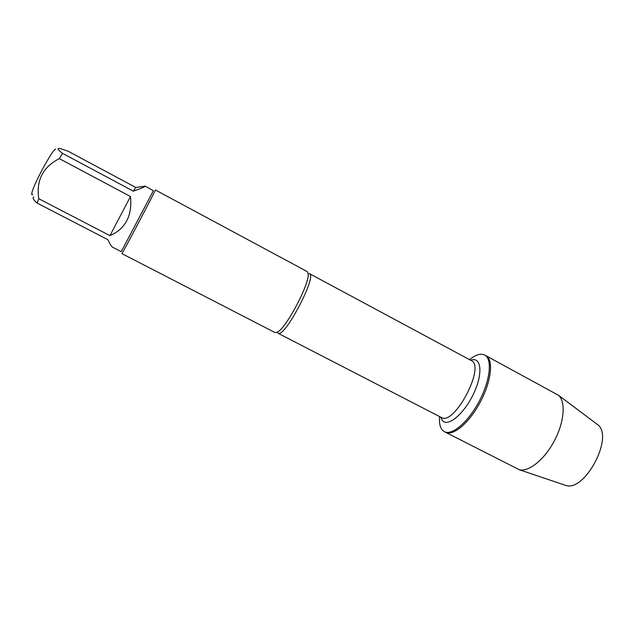 <?xml version="1.0" encoding="UTF-8"?>
<svg xmlns="http://www.w3.org/2000/svg" width="634" height="634" viewBox="0 0 634 634"><rect width="100%" height="100%" fill="white"/><g stroke="black" fill="none" stroke-linecap="round" stroke-linejoin="round"><path stroke-width="0.95" d="M469.525 359.637C475.722 354.683 480.778 353.146 484.709 355.032C492.483 358.868 490.328 380.257 479.28 401.116C468.336 422.038 451.923 435.915 444.355 431.683L442.041 429.733C439.933 426.904 439.1 422.506 439.56 416.554M484.709 355.032L558.546 395.307C565.885 401.718 564.355 421.959 554.441 440.685C544.614 459.46 528.796 472.179 519.349 469.754L445.504 432.269C453.088 436.517 469.525 422.656 480.461 401.742C491.509 380.883 493.64 359.494 485.842 355.642L486.967 356.411C493.72 361.745 490.645 383.285 479.605 403.343C468.645 423.464 452.89 436.366 445.504 432.269L444.355 431.683M275.116 332.596L277.502 332.121C286.306 328 309.772 283.422 308.187 273.833L307.236 271.598L155.393 189.986C156.875 188.147 121.221 255.882 121.894 253.616L275.116 332.596M32.809 194.337C31.494 195.407 31.359 194.313 32.389 191.056C35.591 180.373 53.018 148.974 55.61 149.141M145.004 186.039L153.373 190.707L121.252 251.666L112.48 247.141C111.552 246.642 110.031 244.161 107.891 239.692L37.129 203.086L38.777 198.727C36.051 180.452 42.882 167.091 59.279 158.619L62.552 153.365C57.1 149.244 56.616 147.738 61.094 148.839L68.131 151.241L135.771 187.45L133.354 191.167C140.716 188.583 144.623 186.943 145.067 186.245L135.771 187.45M33.784 196.984C32.223 197.713 33.333 199.75 37.129 203.086M109.959 235.642C125.524 228.826 132.363 215.782 130.493 196.516L109.959 235.642L38.777 198.727M130.493 196.516L59.279 158.619M62.552 153.365L133.354 191.167M596.364 423.686L597.704 424.693C614.251 436.549 584.881 492.341 565.742 485.406L564.157 484.867M308.187 273.833L309.392 273.611C317.571 275.568 284.246 338.873 278.001 333.238L277.502 332.121M278.001 333.238L441.335 417.473C454.15 426.357 485.866 366.111 471.284 360.587L309.392 273.611M470.65 360.239C481.261 356.157 483.354 373.141 473.646 393.571C464.128 414.057 447.533 427.688 442.231 420.342L440.693 417.14M597.704 424.693L558.546 395.307M565.742 485.406L519.349 469.754"/></g></svg>
